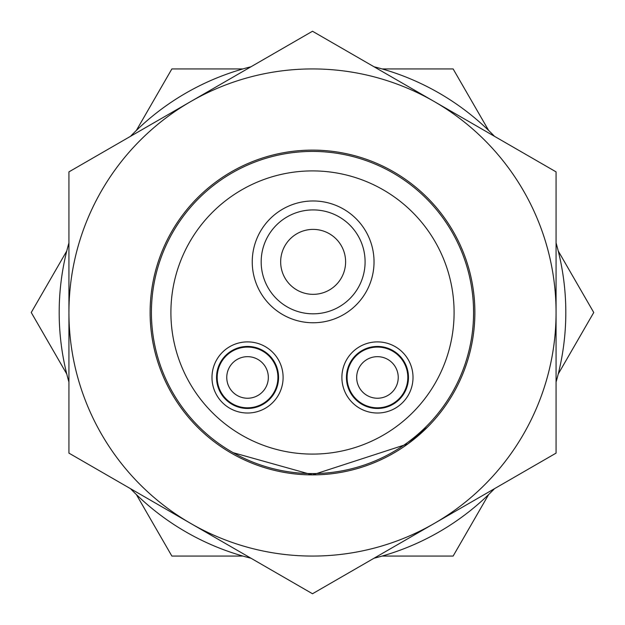 <?xml version="1.0" encoding="UTF-8"?>
<svg xmlns="http://www.w3.org/2000/svg" width="625" height="625" viewBox="0 0 625 625"><rect width="100%" height="100%" fill="white"/><g stroke="black" fill="none" stroke-linecap="round" stroke-linejoin="round"><path stroke-width="0.94" d="M556.07 242.922A253.312 253.312 0 0 1 556.07 382.078M494.539 488.648A253.312 253.312 0 0 1 374.031 558.227M250.969 558.227A253.312 253.312 0 0 1 130.461 488.648M68.93 382.078A253.312 253.312 0 0 1 68.93 242.922M130.461 136.352A253.312 253.312 0 0 1 250.969 66.773M374.031 66.773A253.312 253.312 0 0 1 494.539 136.352M247.547 341.891A35.562 35.562 0 0 1 278.344 395.234A35.562 35.562 0 0 1 216.75 395.234A35.562 35.562 0 0 1 247.547 341.891M247.547 346.438A31.016 31.016 0 0 1 274.406 392.961A31.016 31.016 0 0 1 220.688 392.961A31.016 31.016 0 0 1 247.547 346.438M377.453 341.891A35.562 35.562 0 0 1 408.25 395.234A35.562 35.562 0 0 1 346.656 395.234A35.562 35.562 0 0 1 377.453 341.891M377.453 346.438A31.016 31.016 0 0 1 404.312 392.961A31.016 31.016 0 0 1 350.594 392.961A31.016 31.016 0 0 1 377.453 346.438M558.227 250.969L593.75 312.5L558.227 374.031M488.648 494.539L453.125 556.07L382.078 556.07M242.922 556.07L171.875 556.07L136.352 494.539M66.773 374.031L31.25 312.5L66.773 250.969M136.352 130.461L171.875 68.93L242.922 68.93M382.078 68.93L453.125 68.93L488.648 130.461M233.172 452.688A161.078 161.078 0 0 0 409.07 441.422A161.078 161.078 0 0 1 233.172 452.688A161.078 161.078 0 0 0 409.07 441.422A161.078 161.078 0 0 1 233.172 452.688A161.078 161.078 0 0 0 409.07 441.422A161.078 161.078 0 0 1 233.172 452.688A161.078 161.078 0 0 0 409.07 441.422A161.078 161.078 0 0 1 233.172 452.688A161.078 161.078 0 0 0 409.07 441.422A161.078 161.078 0 0 1 233.172 452.688A161.078 161.078 0 0 0 409.07 441.422A161.078 161.078 0 0 1 233.172 452.688A161.078 161.078 0 0 0 409.07 441.422A161.078 161.078 0 0 1 233.172 452.688L312.5 474.883L407.945 443.867L422.938 431.539M473.578 312.5A161.078 161.078 0 0 0 231.961 173A161.078 161.078 0 0 0 231.961 452A161.078 161.078 0 0 0 473.578 312.5M454.094 312.5A141.594 141.594 0 0 0 241.703 189.875A141.594 141.594 0 0 0 241.703 435.125A141.594 141.594 0 0 0 454.094 312.5M315.969 229.516A32.477 32.477 0 0 0 280.719 259.977A32.477 32.477 0 0 0 312.195 294.328A32.477 32.477 0 0 0 345.609 261.867A32.477 32.477 0 0 0 315.969 229.516M261.375 257.336A51.961 51.961 0 0 1 342.938 219.305A51.961 51.961 0 0 1 335.094 308.961A51.961 51.961 0 0 1 261.375 257.336M252.477 256.555A60.891 60.891 0 0 1 348.062 211.984A60.891 60.891 0 0 1 338.875 317.055A60.891 60.891 0 0 1 252.477 256.555M312.5 593.75L68.93 453.125L68.93 171.875L312.5 31.25L556.07 171.875L556.07 453.125L312.5 593.75M424.883 429.711L407.945 443.867L312.5 474.883L407.945 443.867L424.883 429.711L407.945 443.867L312.5 474.883L407.945 443.867L427.547 427.094A162.383 162.383 0 0 1 312.5 474.883L407.945 443.867L427.547 427.094L409.07 441.422M312.5 474.883L407.945 443.867L427.547 427.094A162.383 162.383 0 0 0 312.5 150.117A162.383 162.383 0 0 0 150.117 312.5A162.383 162.383 0 0 0 312.5 474.883M556.07 312.5A243.57 243.57 0 0 1 190.719 523.438A243.57 243.57 0 0 1 190.719 101.562A243.57 243.57 0 0 1 556.07 312.5M277.914 377.453A30.367 30.367 0 0 0 232.367 351.156A30.367 30.367 0 0 0 232.367 403.75A30.367 30.367 0 0 0 277.914 377.453M268.336 377.453A20.781 20.781 0 0 1 237.156 395.453A20.781 20.781 0 0 1 237.156 359.453A20.781 20.781 0 0 1 268.336 377.453M407.82 377.453A30.367 30.367 0 0 1 362.266 403.75A30.367 30.367 0 0 1 362.266 351.156A30.367 30.367 0 0 1 407.82 377.453M398.234 377.453A20.781 20.781 0 0 1 367.062 395.453A20.781 20.781 0 0 1 367.062 359.453A20.781 20.781 0 0 1 398.234 377.453"/></g></svg>
